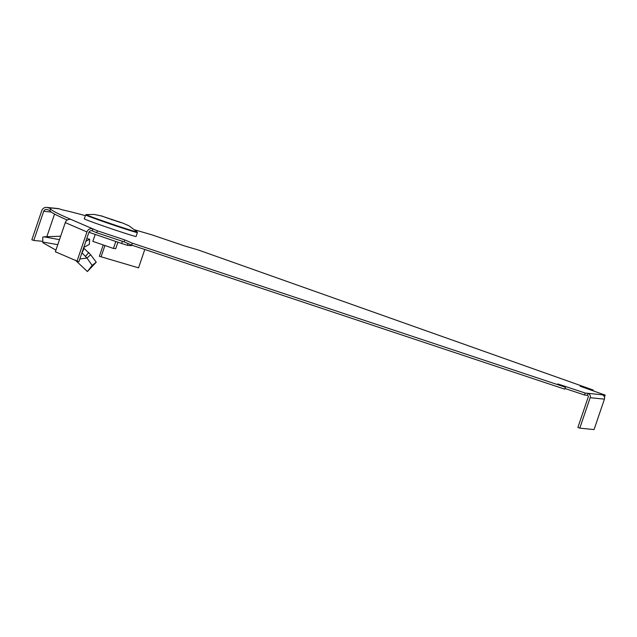 <?xml version="1.0" encoding="UTF-8"?>
<svg xmlns="http://www.w3.org/2000/svg" width="637" height="637" viewBox="0 0 637 637"><rect width="100%" height="100%" fill="white"/><g stroke="black" fill="none" stroke-linecap="round" stroke-linejoin="round"><path stroke-width="0.96" d="M590.173 397.687L604.417 399.152L594.05 429.593L579.805 428.128L590.173 397.687A3.424 3.4 -84.1 0 0 588.055 393.348L585.204 393.053L584.543 394.996L587.394 395.29L588.055 393.348L605.15 395.099L580.172 386.237L593.286 390.075L198.147 249.935L185.033 246.097L152.275 234.965A4.793 4.212 -73.7 0 0 152.076 234.902A4.793 4.212 -73.7 0 0 151.877 234.846M132.321 243.175L131.66 245.118L564.748 389.159L565.409 387.216L132.321 243.175L124.741 239.902L97.357 230.801L96.697 232.744L92.198 230.801L92.859 228.858L97.357 230.801M42.822 241.367L33.785 240.436L43.706 211.285A2.739 2.723 -84.1 0 1 47.162 209.581L49.997 210.552A547.549 12.891 18.8 0 0 67.267 220.052M85.422 215.664A547.549 12.891 -161.2 0 0 62.06 209.78L59.225 208.809L47.823 207.638L50.657 208.61A547.549 12.891 18.8 0 0 50.649 208.633A547.549 12.891 18.8 0 0 71.185 219.526L92.859 228.858A4.793 4.586 113.3 0 0 86.958 231.948L77.037 261.098L78.9 261.719L88.83 232.569A2.739 2.62 113.3 0 1 92.198 230.801M605.15 395.099L604.449 397.042M584.543 394.996L564.979 388.49M131.66 245.118L124.08 241.845L96.697 232.744M585.204 393.053L557.821 383.944L565.409 387.216M124.08 241.845L124.741 239.902M77.037 261.098L55.363 251.758L65.285 222.608A4.793 4.586 -66.7 0 1 71.185 219.526M579.805 428.128L577.87 427.467L588.238 397.026A1.37 1.362 -84.1 0 0 587.394 395.29M604.417 399.152A3.424 3.4 -84.1 0 0 602.299 394.805M47.823 207.638A4.793 4.762 -84.1 0 0 41.771 210.624L31.85 239.775L33.785 240.436M59.225 208.809A4.793 4.762 -84.1 0 0 58.166 208.578L46.772 207.407M46.851 236.693L54.559 214.048M593.039 390.807L593.286 390.075M103.226 244.934L99.364 256.281L138.54 267.843L144.79 249.481M104.93 245.524L101.068 256.878M117.933 242.211L115.735 248.677L113.45 248.446L92.843 241.375L95.216 234.408M113.45 248.446L115.823 241.479M136.111 236.494A27.375 0.645 -161.2 0 1 109.986 228.277A27.375 0.645 -161.2 0 1 84.283 218.841L85.684 214.948A27.303 0.645 -161.2 0 0 111.324 224.351A27.303 0.645 -161.2 0 0 137.377 232.545L136.111 236.494M105.105 217.281L120.616 222.544L105.105 217.281M111.913 219.9L112.096 219.439M100.558 215.68L122.893 223.125L100.558 215.68M79.832 258.988L86.99 258.057L92.166 265.39L87.396 271.545L75.206 260.007M86.767 238.628L89.658 239.186L89.323 244.425L83.773 247.411M89.658 239.186L85.844 241.343M122.4 241.288L121.651 243.485L88.949 232.266M121.651 243.485L127.376 245.309L131.373 245.691M83.59 247.944L90.653 254.728L86.99 258.057L81.926 252.833M90.653 254.728L96.243 262.213L92.166 265.39M96.243 262.213L87.396 271.545M55.921 250.118L42.846 242.713L43.969 242.259L57.784 244.64M42.846 242.713L42.743 237.211L43.81 236.789L59.488 239.647M152.076 234.902L135.028 229.917L152.275 234.965M65.285 222.608L86.958 231.948M43.706 211.285L51.239 212.057M122.893 223.125L128.945 225.777L137.226 231.956A27.001 0.637 -161.2 0 1 111.483 223.898A27.001 0.637 -161.2 0 1 86.162 214.573L94.324 214.438L102.907 216.325M127.981 243.533L127.376 245.309M131.58 245.078L131.365 245.723L131.604 245.094M84.068 248.247L82.03 252.905M88.838 252.435L85.621 256.249M49.989 210.576L50.649 208.633M137.226 231.956L137.377 232.545M86.162 214.573L85.684 214.948M43.81 236.789L60.65 236.231"/></g></svg>
